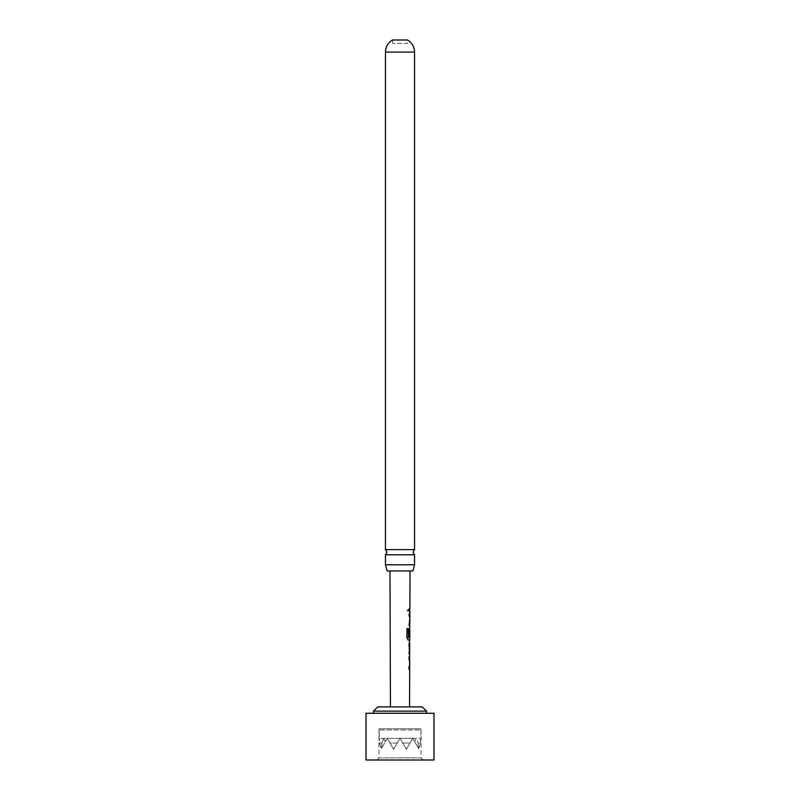 <?xml version="1.0" encoding="UTF-8"?>
<svg xmlns="http://www.w3.org/2000/svg" width="800" height="800" viewBox="0 0 800 800"><rect width="100%" height="100%" fill="white"/><g stroke="black" fill="none" stroke-linecap="round" stroke-linejoin="round"><path stroke-width="0.6" stroke-dasharray="4 3" d="M407.08 609.93L407.97 611.32L408.71 609.94L407.98 608.56L407.08 609.93M406.93 609.93L407.8 611.32L408.52 609.94L407.81 608.55L406.93 609.93M385.45 554.8L414.55 554.8M387.1 570.97L412.9 570.97M376.85 760L378.97 757.88L421.03 757.88L378.97 757.88L378.97 728.79L421.03 728.79L378.97 728.79L379.29 729.98L420.71 729.98L379.29 729.98L379.29 738.34L387.26 738.34L381.25 748.76L379.47 743.01L379.29 738.34L379.47 743.01L381.25 748.76L387.26 738.34L393.01 748.31L393.99 748.76L397.31 743.01L389.95 743.01L387.26 738.34L400 738.34L393.99 748.76L393.01 748.31L389.95 743.01L397.31 743.01L400 738.34L406.01 748.76L400 738.34L412.74 738.34L406.37 749.38L400 738.34L406.01 748.76L406.99 748.31L412.74 738.34L410.05 743.01L402.69 743.01L410.05 743.01L406.99 748.31L406.01 748.76L400 738.34L412.74 738.34L418.5 748.31L418.11 743.01L418.5 748.31L412.74 738.34L416.32 738.34L418.11 743.01L416.32 738.34L414.64 741.63L412.74 738.34L420.71 738.34L420.53 743.01L421.03 728.79L421.03 757.88L423.15 760L376.85 760L423.15 760M379.47 743.01L381.89 743.01L383.68 738.34L381.89 743.01L381.5 748.31L381.89 743.01L379.47 743.01M385.36 741.63L383.68 738.34L387.26 738.34L381.5 748.31L387.26 738.34L385.36 741.63L387.26 738.34L393.01 748.31L387.26 738.34L400 738.34L406.37 749.38L412.74 738.34L418.75 748.76L420.53 743.01L418.75 748.76L412.74 738.34L414.64 741.63L416.32 738.34L412.74 738.34L406.99 748.31L412.74 738.34L414.64 741.63L412.74 738.34L406.37 749.38L400 738.34L393.63 749.38L387.26 738.34L393.63 749.38L400 738.34L393.63 749.38L387.26 738.34L393.63 749.38L400 738.34L412.74 738.34L406.37 749.38L400 738.34L383.68 738.34L385.36 741.63M418.11 743.01L420.53 743.01L418.11 743.01M392.57 43.42L392.57 40L407.43 40L407.43 43.42L392.57 43.42L407.43 43.42M414.55 549.61L385.45 549.61M414.55 564.79L385.45 564.79M373.45 713.27L426.55 713.27L373.45 713.27M390.44 706.9L409.56 706.9L390.44 706.9M389.98 570.97L410.02 570.97L389.98 570.97M409.89 608.83L409.23 608.83L409.22 611.06L409.88 611.06M409.19 613.59L409.5 625.56L408.95 625.56L409.58 615.82L408.98 615.82L408.99 613.59L409.75 613.59L409.17 623.47L409.83 625.56M409.61 628.19L409.12 637.97L409.78 640.05M409.77 642.58L409.1 642.58L409.09 644.81L409.77 644.81M409.74 652.32L409.07 652.32L409.06 654.56L409.73 654.55M409.04 657.07L409.34 669.03L408.8 669.03L408.8 666.8L409.4 666.8L408.84 657.07L409.6 657.08L408.98 666.95L409.55 669.03L409 669.03M409.46 666.8L409.72 659.31M408.22 637.57L409.71 637.58L409.52 630.07M366.02 760L433.98 760M366.02 713.27L433.98 713.27M409.16 623.33L409.76 623.33L409.65 615.82M422.3 706.9L377.7 706.9M426.55 711.15L373.45 711.15M409.01 608.83L409.02 611.06L409.2 608.83M408.99 613.59L409.54 613.59M408.96 623.33L409.55 623.33M408.23 628.6L406.96 628.6M408.05 640.05L406.93 637.96M406.78 637.96L406.81 628.6M409.69 636.56L408.91 636.56L408.93 630.16L409.49 628.08L408.95 630.16L409.42 640.05M409.65 637.58L409.72 630.22M409.44 652.32L408.87 652.32L409.44 652.32L408.87 652.32L408.86 654.56L409.39 654.55L408.89 644.66L409.64 642.58M409.06 654.56L409.6 654.55M409.43 642.58L408.91 642.58L409.43 642.58L408.91 642.58L409.09 644.81M408.9 644.81L409.47 644.81L408.9 644.81M409.63 659.31L409.03 659.3M409 666.81L409.61 666.8M408.8 666.8L409.4 666.8M414.55 52.08L385.45 52.08"/><path stroke-width="1.2" d="M414.55 554.8L385.45 554.8L387.06 552.2L385.45 549.61L385.45 52.08A13.81 13.81 0 0 1 392.57 40L407.43 40A13.81 13.81 0 0 1 414.55 52.08L414.55 549.61L412.94 552.2L414.55 554.8L414.55 564.79L412.9 570.97L387.1 570.97L385.45 564.79L414.55 564.79M385.45 549.61L414.55 549.61M385.45 564.79L385.45 554.8M426.55 713.27L426.55 711.15L373.45 711.15L373.45 713.27M373.45 711.15L377.7 706.9L422.3 706.9L426.55 711.15M409.56 706.9L409.69 669.03L409 669.03L409 666.81L409.69 666.8L409.72 659.31L409.03 659.3L409.04 657.07L409.73 657.08L409.08 644.66L409.78 640.05L408.23 640.05L406.93 637.96L406.96 628.6L408.36 628.6L408.32 637.43L409.79 637.58L409.82 630.07L409.69 636.56L409.11 636.56L409.83 625.56L409.15 625.56L409.16 623.33L409.84 623.33L409.86 615.82L409.18 615.82L409.19 613.59L409.87 613.59L409.88 611.06L409.2 611.06L409.2 608.83L409.89 608.83L410.02 570.97M409.69 636.56L409.11 636.56M390.44 706.9L389.98 570.97M409.22 611.06L409.88 611.06M409.62 625.43L408.95 625.56M409.7 628.08L409.71 630.22M409.09 644.81L409.77 644.81L409.65 652.32L409.77 644.81M409.74 652.32L409.07 652.32M409.79 637.58L409.57 640.05M433.98 713.27L366.02 713.27L366.02 760L433.98 760L433.98 713.27M409.58 615.82L408.98 615.82M408.18 628.6L408.4 637.58M409.45 640.05L408.05 640.05M409.48 636.56L408.91 636.56L409.48 636.56L409.5 630.22M408.9 644.81L409.47 644.81L409.65 652.32M409.44 652.32L408.87 652.32M408.84 657.07L409.6 657.08M409.34 669.03L408.8 669.03L409.34 669.03M385.45 52.08L414.55 52.08M409.67 611.06L409.68 608.83M409.86 615.82L409.66 613.59M409.82 625.56L409.63 623.33M409.52 654.44L409.53 652.32M409.55 644.81L409.56 642.69M409.67 669.03L409.48 666.8M409.51 659.3L409.51 657.08"/></g></svg>
